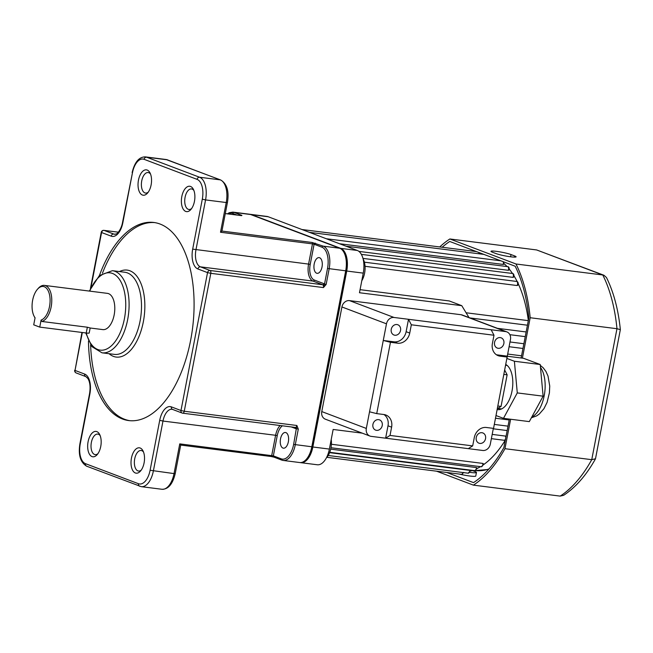 <?xml version="1.0" encoding="UTF-8"?>
<svg xmlns="http://www.w3.org/2000/svg" width="653" height="653" viewBox="0 0 653 653"><rect width="100%" height="100%" fill="white"/><g stroke="black" fill="none" stroke-linecap="round" stroke-linejoin="round"><path stroke-width="0.98" d="M391.245 329.3A5.477 4.653 110.7 0 0 393.955 335.005A5.477 4.653 110.7 0 0 400.542 330.475A5.477 4.653 110.7 0 0 397.832 324.761A5.477 4.653 110.7 0 0 391.245 329.3M494.566 342.36A5.477 4.653 110.7 0 0 497.276 348.073A5.477 4.653 110.7 0 0 503.863 343.543A5.477 4.653 110.7 0 0 501.153 337.83A5.477 4.653 110.7 0 0 494.566 342.36M382.225 425.585A5.477 4.653 -69.3 0 1 375.638 430.123A5.477 4.653 -69.3 0 1 372.928 424.409A5.477 4.653 -69.3 0 1 379.515 419.871A5.477 4.653 -69.3 0 1 382.225 425.585M485.546 438.653A5.477 4.653 -69.3 0 1 478.959 443.191A5.477 4.653 -69.3 0 1 476.249 437.477A5.477 4.653 -69.3 0 1 482.836 432.939A5.477 4.653 -69.3 0 1 485.546 438.653M493.35 428.368L490.313 444.122A7.305 6.204 110.7 0 1 482.738 450.472L371.157 436.359A7.305 6.204 110.7 0 1 369.941 436.057L325.39 419.202A7.305 6.204 -69.3 0 1 321.774 411.586L341.919 306.959A7.305 6.204 -69.3 0 1 349.494 300.617L461.083 314.73A7.305 6.204 -69.3 0 1 462.291 315.024L506.85 331.887A7.305 6.204 110.7 0 0 505.634 331.585L491.17 329.757L493.986 335.242L411.333 324.786L408.509 319.301L394.045 317.472A7.305 6.204 110.7 0 0 386.478 323.823L341.919 306.959M376.724 413.618L369.533 411.798L383.27 340.466L390.461 342.286L376.724 413.618L383.907 414.524A11.664 9.901 -69.3 0 1 385.85 415.006A11.664 9.901 -69.3 0 1 391.612 427.168L388.004 425.805L385.621 438.187L390.021 435.437L472.682 445.893L474.274 437.624A11.664 9.901 -69.3 0 1 486.363 427.486L493.554 428.392L510.458 339.503A7.305 6.204 110.7 0 0 506.85 331.887M406.125 331.691L409.741 333.054A11.664 9.901 -69.3 0 1 397.644 343.192L394.037 341.829A11.664 9.901 110.7 0 0 406.125 331.691L408.509 319.301L491.17 329.757M394.037 341.829L383.27 340.466L386.478 323.823M369.533 411.798L366.325 428.441A7.305 6.204 110.7 0 0 369.941 436.057M496.443 354.783A11.664 9.901 110.7 0 0 496.492 354.783L500.1 356.154L507.291 357.06M500.1 356.154A11.664 9.901 -69.3 0 1 498.166 355.673A11.664 9.901 -69.3 0 1 492.395 343.511L493.986 335.242M409.741 333.054L411.333 324.786M390.461 342.286L397.644 343.192M390.021 435.437L391.612 427.168M388.004 425.805A11.664 9.901 110.7 0 0 383.964 414.533M472.682 445.893L468.274 448.644M507.259 356.146L496.492 354.783M497.341 408.721L501.055 406.403L507.136 374.83L504.761 370.202M507.136 374.83L503.945 374.422M501.055 406.403L497.864 405.995M497.178 409.545A23.133 11.983 -82.8 0 0 497.676 409.635A23.133 11.983 -82.8 0 0 512.107 390.535A23.133 11.983 -82.8 0 0 505.855 364.521M496.027 415.561L503.479 418.344L529.305 421.609L543.116 396.175L540.219 364.513L523.518 358.285L507.259 356.228M503.479 418.344L517.282 392.91L543.116 396.175M517.282 392.91L514.393 361.248L540.219 364.513M514.393 361.248L507.014 358.497M363.133 259.029A14.611 7.567 97.2 0 1 364.594 273.183A14.611 7.567 97.2 0 1 361.786 280.749M331.218 439.51A14.611 7.567 97.2 0 1 330.924 448.04A14.611 7.567 97.2 0 1 326.394 457.843M470.372 470.601L468.201 473.196A2.432 1.265 -82.8 0 0 469.711 471.237A2.432 1.265 -82.8 0 0 469.793 470.389L470.184 470.723M476.935 467.842L476.878 468.691L474.772 470.65A2.432 1.265 -82.8 0 0 476.282 468.691A2.432 1.265 -82.8 0 0 476.355 467.572L476.747 468.038M505.308 440.163A109.582 56.762 97.2 0 1 483.375 464.781L481.269 466.748A2.432 1.265 -82.8 0 0 482.779 464.789A2.432 1.265 -82.8 0 0 482.836 463.418L483.244 464.014M480.502 466.65A109.582 56.762 97.2 0 1 476.886 468.617M472.658 470.38A109.582 56.762 97.2 0 1 470.323 471.115M508.01 426.148L494.321 424.417M505.724 438.032A2.432 1.265 -82.8 0 0 505.495 436.082L492.191 434.4M482.836 463.418L331.389 444.26M476.355 467.572L330.687 449.15M469.793 470.389L329.585 452.66M469.017 317.57L461.769 305.677L359.476 292.74L363.256 273.125A19.484 10.089 -82.8 0 0 357.289 250.458L268.179 216.739A19.484 10.089 -82.8 0 0 266.963 216.437L250.434 214.339A19.484 10.089 -82.8 0 0 249.911 214.306M300.249 462.577A19.484 10.089 -82.8 0 0 300.764 462.675L317.293 464.765A19.484 10.089 -82.8 0 0 329.373 449.076L333.152 429.462L362.227 433.143M300.764 462.675A19.484 10.089 -82.8 0 0 312.844 446.987L346.727 271.036A19.484 10.089 -82.8 0 0 340.752 248.369L251.65 214.649A19.484 10.089 -82.8 0 0 250.434 214.339M503.961 263.494A109.582 56.762 97.2 0 1 507.055 266.563M509.209 269.052A109.582 56.762 97.2 0 1 512.474 273.485M513.976 275.811A109.582 56.762 97.2 0 1 517.2 281.614M518.196 283.671A109.582 56.762 97.2 0 1 528.35 320.501M466.087 312.771L527.951 320.59A2.432 1.265 97.2 0 1 528.31 320.745M503.153 261.69A2.432 1.265 -82.8 0 1 503.316 263.885A2.432 1.265 -82.8 0 1 503.169 264.432L503.675 264.057L503.169 264.432L339.519 243.732M508.973 270.13L509.152 269.518C509.307 267.714 508.809 266.751 507.659 266.636A2.432 1.265 -82.8 0 1 508.556 269.509A2.432 1.265 -82.8 0 1 508.328 270.301L508.875 269.803L508.328 270.301L358.938 251.405M513.585 276.758L512.989 277.362L362.97 258.392M517.747 284.814L517.094 285.532L365.051 266.302M527.444 325.21L470.013 317.946M525.249 336.638L509.871 334.687M522.963 348.473L509.071 346.719M461.769 305.677L449.264 300.951L360.072 289.671M496.304 251.34A10.954 1.159 10.9 0 0 490.966 251.323A10.954 1.159 10.9 0 0 492.427 252.213L496.043 253.584A10.954 1.159 10.9 0 0 508.042 256.417A10.954 1.159 10.9 0 0 516.099 256.833A10.954 1.159 10.9 0 0 514.637 255.935L511.03 254.564A10.954 1.159 10.9 0 0 496.304 251.34M469.858 472.364A12.178 1.29 10.9 0 0 470.519 472.454A12.178 1.29 10.9 0 0 476.461 472.478A12.178 1.29 10.9 0 0 474.837 471.482L472.274 470.511M458.994 474.021A12.178 1.29 10.9 0 0 469.834 476.021A12.178 1.29 10.9 0 0 475.768 476.045L476.461 472.478M446.693 472.47L473.531 482.624A129.057 66.859 -82.8 0 0 503.879 447.591L509.373 419.087M521.135 357.983L528.848 317.929A129.057 66.859 -82.8 0 0 515.201 266.244L449.746 241.479A129.057 66.859 -82.8 0 0 442.171 247.25M522.4 358.146L530.179 317.733A131.498 68.116 -82.8 0 0 515.984 263.992L449.868 238.974L536.66 249.952L603.968 275.264L606.49 277.541C613.689 292.218 618.309 309.579 620.35 329.634L595.495 458.749L591.749 459.679L616.971 328.712L620.35 329.634M449.868 238.974A131.498 68.116 -82.8 0 0 439.755 246.948M436.563 471.188L473.401 485.13L560.192 496.109A131.498 68.116 -82.8 0 0 591.749 459.679L504.957 448.701L510.63 419.25M473.401 485.13A131.498 68.116 -82.8 0 0 504.957 448.701M530.179 317.733L616.971 328.712A131.498 68.116 -82.8 0 0 602.776 274.97L603.968 275.264M515.984 263.992L602.776 274.97L536.66 249.952M595.397 459.002C586.288 475.237 575.717 487.334 563.678 495.292L560.192 496.109M504.426 262.171A12.178 1.29 -169.1 0 1 503.724 262.033M32.65 300.192A17.043 8.832 -82.8 0 0 34.07 316.174A17.043 8.832 -82.8 0 0 35.074 317.791L33.719 324.835L39.743 327.112L41.098 320.068A17.043 8.832 -82.8 0 0 49.506 306.575A17.043 8.832 -82.8 0 0 47.302 289.279A17.043 8.832 -82.8 0 0 37.474 289.255A17.043 8.832 -82.8 0 0 32.65 300.192M35.033 317.995A18.26 9.46 97.2 0 1 34.601 317.211L34.07 316.174M37.474 289.255L38.249 288.381A18.26 9.46 97.2 0 1 44.404 285.394A18.26 9.46 97.2 0 1 51.146 306.934A18.26 9.46 97.2 0 1 41.882 321.472L41.098 320.068M88.098 441.706A12.782 6.62 97.2 0 1 93.355 432.082A12.782 6.62 97.2 0 1 99.672 434.506A12.782 6.62 97.2 0 1 100.742 446.489A12.782 6.62 97.2 0 1 97.126 454.692A12.782 6.62 97.2 0 1 89.755 454.676A12.782 6.62 97.2 0 1 88.098 441.706M100.187 435.69A10.35 5.363 -82.8 0 0 97.787 434.09A10.35 5.363 -82.8 0 0 91.371 442.416A10.35 5.363 -82.8 0 0 95.191 454.627A10.35 5.363 -82.8 0 0 97.917 453.672M138.469 180.146A12.782 6.62 97.2 0 1 143.717 170.523A12.782 6.62 97.2 0 1 150.043 172.947A12.782 6.62 97.2 0 1 151.112 184.93A12.782 6.62 97.2 0 1 147.488 193.133A12.782 6.62 97.2 0 1 140.117 193.117A12.782 6.62 97.2 0 1 138.469 180.146M150.557 174.131A10.35 5.363 -82.8 0 0 148.149 172.531A10.35 5.363 -82.8 0 0 141.734 180.865A10.35 5.363 -82.8 0 0 145.554 193.068A10.35 5.363 -82.8 0 0 148.28 192.121M181.812 196.553A12.782 6.62 97.2 0 1 187.068 186.929A12.782 6.62 97.2 0 1 193.394 189.354A12.782 6.62 97.2 0 1 194.455 201.336A12.782 6.62 97.2 0 1 190.839 209.54A12.782 6.62 97.2 0 1 183.469 209.523A12.782 6.62 97.2 0 1 181.812 196.553M193.908 190.537A10.35 5.363 -82.8 0 0 191.5 188.937A10.35 5.363 -82.8 0 0 185.085 197.271A10.35 5.363 -82.8 0 0 188.905 209.474A10.35 5.363 -82.8 0 0 191.631 208.519M131.449 458.104A12.782 6.62 97.2 0 1 136.697 448.489A12.782 6.62 97.2 0 1 143.023 450.913A12.782 6.62 97.2 0 1 144.093 462.887A12.782 6.62 97.2 0 1 140.468 471.091A12.782 6.62 97.2 0 1 133.098 471.074A12.782 6.62 97.2 0 1 131.449 458.104M143.538 452.088A10.35 5.363 -82.8 0 0 141.13 450.488A10.35 5.363 -82.8 0 0 134.714 458.822A10.35 5.363 -82.8 0 0 138.534 471.025A10.35 5.363 -82.8 0 0 141.26 470.078M88.473 340.964A99.836 51.718 -82.8 0 0 128.747 420.573A99.836 51.718 -82.8 0 0 190.643 340.205A99.836 51.718 -82.8 0 0 153.806 222.469A99.836 51.718 -82.8 0 0 99.411 275.542M154.834 222.616A99.836 51.718 -82.8 0 0 102.456 273.199M322.027 266.963A7.918 4.098 -82.8 0 0 319.105 257.625A7.918 4.098 -82.8 0 0 314.199 264A7.918 4.098 -82.8 0 0 317.113 273.329A7.918 4.098 -82.8 0 0 322.027 266.963M288.348 441.82A7.918 4.098 -82.8 0 0 285.434 432.49A7.918 4.098 -82.8 0 0 280.521 438.857A7.918 4.098 -82.8 0 0 283.443 448.187A7.918 4.098 -82.8 0 0 288.348 441.82M90.163 328.002L102.848 329.61A18.26 9.46 -82.8 0 0 114.169 314.901A18.26 9.46 -82.8 0 0 107.427 293.368L44.404 285.394M39.743 327.112L86.237 332.997A6.089 0.645 -169.1 0 0 89.2 333.006L90.171 327.977L87.347 327.218L41.882 321.472M90.62 344.849A99.836 51.718 -82.8 0 0 129.784 420.679M282.398 425.805A13.395 6.938 -82.8 0 0 277.239 435.649L273.346 455.859L281.174 458.822A18.26 9.46 -82.8 0 0 293.638 444.407L296.87 425.487L298.29 429.111L295.278 444.766A19.484 10.089 97.2 0 1 283.198 460.447L299.727 462.544A19.484 10.089 -82.8 0 0 303.384 461.761A19.484 10.089 -82.8 0 0 311.808 446.856L345.69 270.905A19.484 10.089 -82.8 0 0 341.846 249.593A19.484 10.089 -82.8 0 0 339.723 248.238L250.613 214.519A19.484 10.089 -82.8 0 0 249.397 214.208L232.868 212.119A19.484 10.089 97.2 0 1 234.084 212.429L241.912 215.384L241.047 215.58L225.293 213.588L240.973 215.563A1.216 0.629 -82.8 0 0 240.892 215.563M326.141 284.471L323.431 287.573L324.508 284.112L326.141 284.471L329.161 268.816A19.484 10.089 97.2 0 0 323.186 246.148L339.723 248.238M341.846 249.593L342.67 250.36A18.782 9.73 97.2 0 1 346.376 270.905L312.493 446.856A18.782 9.73 97.2 0 1 304.371 461.222L303.384 461.761M274.154 457.182A1.216 1.037 -69.3 0 1 273.95 457.133L270.962 456.488A1.216 0.629 -82.8 0 1 270.881 456.463L180.718 445.06L175.216 473.605L174.033 473.596L179.755 443.877L180.718 445.068L270.962 456.488A1.216 0.629 -82.8 0 0 271.713 455.508L275.607 435.29L162.981 421.046L153.365 470.984A19.484 10.089 97.2 0 1 141.293 486.665L161.952 489.277A19.484 10.089 -82.8 0 0 174.033 473.596L150.1 470.266L159.716 420.336A17.043 8.832 97.2 0 1 171.347 406.876L180.979 410.525L207.54 272.611L197.908 268.971A17.043 8.832 97.2 0 1 192.684 249.136L202.299 199.198A17.043 8.832 -82.8 0 0 197.075 179.363L144.093 159.316A17.043 8.832 -82.8 0 0 132.461 172.767L122.846 222.706A17.043 8.832 97.2 0 1 111.206 236.157L101.574 232.517L91.053 287.165M227.415 202.536L226.232 202.528A19.484 10.089 -82.8 0 0 220.265 179.861L167.282 159.814A19.484 10.089 -82.8 0 0 166.066 159.512L220.665 179.967C226.999 183.795 229.252 191.321 227.415 202.536L221.922 231.072L220.51 232.256L226.232 202.528L205.564 199.916L195.949 249.854A14.611 7.567 -82.8 0 0 200.43 266.848L210.062 270.497L322.68 284.741L313.048 281.092L200.43 266.848A2.432 2.065 110.7 0 0 197.908 268.971M295.385 427.446A1.216 1.037 -69.3 0 1 296.013 428.727A3.649 1.894 97.2 0 0 296.658 428.752L298.29 429.111M349.494 300.617L394.045 317.472M505.634 331.585L461.083 314.73M321.774 411.586L366.325 428.441M531.795 417.03A27.638 14.317 -82.8 0 0 544.373 394.763A27.638 14.317 -82.8 0 0 540.48 367.386M517.094 285.532A2.432 1.265 -82.8 0 0 517.535 284.308A2.432 1.265 -82.8 0 0 516.637 281.435C517.829 281.639 518.327 282.594 518.131 284.308L517.764 285.312M512.989 277.362A2.432 1.265 -82.8 0 0 513.323 276.35A2.432 1.265 -82.8 0 0 512.417 273.476C513.576 273.583 514.066 274.538 513.911 276.35L513.642 277.166M488.55 469.434L475.515 470.56A105.925 54.876 -82.8 0 0 488.958 468.976M479.016 253.78A2.432 1.265 -82.8 0 0 478.771 252.466M346.727 271.036L363.256 273.125M340.752 248.369L357.289 250.458M251.65 214.649L268.179 216.739M312.844 446.987L329.373 449.076M505.357 439.942L504.165 440.277A2.432 1.265 -82.8 0 0 505.61 438.587M463.752 472.405L461.647 474.364A2.432 1.265 -82.8 0 0 463.124 472.552M514.409 257.119L514.637 255.935M510.597 256.792L511.03 254.564M86.278 332.997A38.96 20.186 -82.8 0 0 105.664 349.453A38.96 20.186 -82.8 0 0 124.405 318.778A38.96 20.186 -82.8 0 0 115.834 275.386A38.96 20.186 -82.8 0 0 89.747 291.132M127.678 319.497A41.4 21.443 97.2 0 1 102.007 352.816L114.406 354.383A41.4 21.443 -82.8 0 0 140.077 321.064A41.4 21.443 -82.8 0 0 124.796 272.244L112.398 270.677A41.4 21.443 97.2 0 1 127.678 319.497M119.458 271.575A43.833 22.708 97.2 0 1 143.342 321.782A43.833 22.708 97.2 0 1 109.075 353.714M346.376 270.905L327.52 268.456A18.26 9.46 -82.8 0 0 321.929 247.201L314.101 244.238L310.208 264.449A13.395 6.938 -82.8 0 0 314.313 280.039L323.945 283.68A3.649 1.894 97.2 0 1 324.508 284.112L327.52 268.456M323.945 283.68A1.216 1.037 110.7 0 1 322.68 284.741A2.432 1.265 -82.8 0 1 323.431 287.573L210.805 273.329L184.252 411.243L296.87 425.487A2.432 1.265 -82.8 0 1 295.36 427.446L182.742 413.202A2.432 1.265 -82.8 0 0 184.252 411.243L180.979 410.525A2.432 2.065 -69.3 0 0 182.187 413.063A2.432 2.432 0 0 0 182.742 413.202A2.432 1.265 -82.8 0 1 182.587 413.161A2.432 2.065 -69.3 0 1 182.187 413.063L172.555 409.415A2.432 2.065 110.7 0 1 171.347 406.876M312.493 446.856L293.638 444.407M283.198 460.447A19.484 10.089 97.2 0 1 281.982 460.145A1.216 1.037 110.7 0 1 281.778 460.096L283.198 460.447M273.819 457.076L271.036 456.488M250.613 214.519L234.084 212.429A1.216 1.037 -69.3 0 0 232.819 213.482A18.26 9.46 -82.8 0 0 228.215 213.947M221.922 231.064L312.093 242.467L323.186 246.148A1.216 1.037 -69.3 0 0 321.929 247.201M82.319 332.499L75.022 370.422L84.653 374.071A17.043 8.832 97.2 0 1 89.877 393.906L80.262 443.836A17.043 8.832 -82.8 0 0 85.486 463.671L138.46 483.718A17.043 8.832 -82.8 0 0 150.1 470.266M179.755 443.877L273.346 455.859A1.216 1.037 -69.3 0 0 273.95 457.133L281.778 460.096A1.216 1.037 110.7 0 1 281.174 458.822M167.682 159.912A2.432 2.065 110.7 0 0 167.282 159.814L146.615 157.202L199.598 177.249A19.484 10.089 97.2 0 1 205.564 199.916L202.299 199.198M166.066 159.512L145.399 156.891A19.484 10.089 97.2 0 1 146.615 157.202A2.432 2.065 110.7 0 0 144.093 159.316M220.665 179.967A2.432 2.065 110.7 0 0 220.265 179.861L199.598 177.249A2.432 2.065 110.7 0 0 197.075 179.363M314.313 280.039A1.216 1.037 110.7 0 1 313.048 281.092A14.611 7.567 97.2 0 1 308.575 264.098L192.684 249.136M310.208 264.449L308.575 264.098L312.469 243.879L220.51 232.256M172.555 409.415L172.041 409.292A14.611 7.567 -82.8 0 0 162.981 421.046L159.716 420.336M277.239 435.649L275.607 435.29A14.611 7.567 97.2 0 1 280.113 425.519M296.013 428.727L291.254 426.923M115.352 234.247L113.736 234.043A14.611 7.567 -82.8 0 0 114.65 234.272L116.324 233.896C116.348 234.476 121.099 230.476 122.519 222.502L122.846 222.706M103.615 230.403A2.432 1.265 -82.8 0 1 103.949 230.362A2.432 2.432 0 0 0 101.248 232.313L101.574 232.517A2.432 2.065 110.7 0 1 104.096 230.395A2.432 1.265 -82.8 0 0 103.949 230.362L118.356 232.182L104.096 230.395L113.736 234.043A2.432 2.065 110.7 0 0 111.206 236.157M236.982 215.057L232.819 213.482M81.968 332.45L75.022 370.422A2.432 2.065 110.7 0 0 76.221 372.961L85.853 376.61L87.935 378.552C90.041 382.185 90.587 387.229 89.551 393.702L79.935 443.64C78.107 454.855 80.352 462.381 86.686 466.209L141.293 486.665M122.519 222.502L132.461 172.767M84.653 374.071A2.432 2.065 110.7 0 0 85.853 376.61M85.486 463.671A2.432 2.065 110.7 0 0 86.686 466.209M138.46 483.718A2.432 2.065 110.7 0 0 139.669 486.256M207.54 272.611A2.432 2.065 -69.3 0 1 210.062 270.497A2.432 1.265 -82.8 0 1 210.805 273.329L207.54 272.611M315.366 243.185A1.216 1.037 -69.3 0 0 314.101 244.238L312.469 243.879A1.216 0.629 -82.8 0 0 312.093 242.467M241.047 215.58A1.216 0.629 -82.8 0 0 240.973 215.563L241.634 215.637M86.237 332.997L87.347 327.218M507.136 365.419L505.716 365.239M501.635 408.909L497.823 408.419M540.3 365.386L543.165 367.761L545.957 371.484L548.006 376.022L549.736 386.045L549.41 392.861L547.059 402.444L543.941 408.688L539.28 414.043L536.66 415.879L531.379 417.798M483.375 464.789L483.416 463.728M503.651 261.877L503.798 264.31M476.461 251.593L301.955 229.521M500.843 260.816L326.329 238.745M507.659 266.636L346.033 246.197M512.417 273.476L361.362 254.368M516.637 281.435L364.39 262.18M526.147 331.961L497.464 328.337M523.877 343.739L509.985 341.976M521.551 355.803L507.659 354.048M509.201 419.961L495.513 418.23M507.161 430.564L493.26 428.809M504.165 440.277L491.366 438.653M481.269 466.748L330.981 447.738M474.772 470.65L329.724 452.309M468.201 473.196L328.19 455.492M461.647 474.364L326.875 457.312M483.881 254.401L309.375 232.329M479.269 252.654L479.588 253.854M85.747 332.932L91.91 346.629L102.007 352.816M101.248 232.313L90.441 288.446M132.135 172.572C134.681 162.042 139.105 156.818 145.399 156.891M89.306 291.075L99.37 275.574L112.398 270.677M74.695 370.227A2.432 2.432 0 0 0 76.221 372.961M175.216 473.605C172.67 484.134 168.245 489.358 161.952 489.277M232.868 212.119L229.268 212.707L227.399 213.849"/></g></svg>
